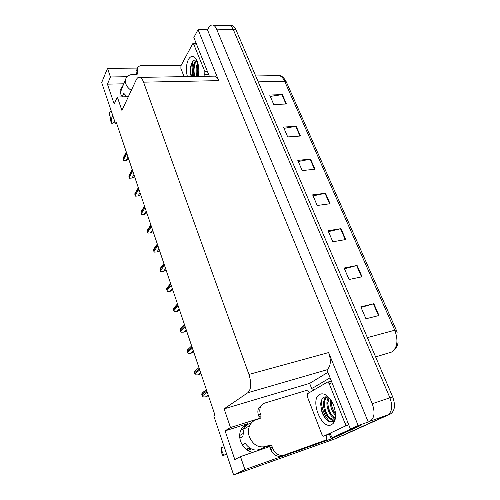 <?xml version="1.0" encoding="UTF-8"?>
<svg xmlns="http://www.w3.org/2000/svg" width="500" height="500" viewBox="0 0 500 500"><rect width="100%" height="100%" fill="white"/><g stroke="black" fill="none" stroke-linecap="round" stroke-linejoin="round"><path stroke-width="0.75" d="M253.281 452.212C243.769 451.881 236.525 438.481 241.056 429.825C242.581 426.706 244.875 424.631 247.95 423.612L225.081 430.856L230.5 427.512L224.112 408.856L247.825 392.731C251.25 389.338 251.625 383.231 248.944 374.431L143.562 82.163C142.6 79.562 141.444 77.962 140.106 77.369C138.588 76.812 137.281 77.65 136.2 79.881L121.919 110.444L117.325 97.031L128.35 96.681M243.188 426.644L246.369 425.637M127.094 76.719L110.456 76.981L107.5 68.35L101.688 82.575L115.6 123.95L116.325 122.4L214.956 415.081L213.775 415.881L233.656 475L334.944 438.881L387.587 415.012L341.45 435.931L338.969 436.219M312.531 390.788L309.65 383.381L327.775 372.406M247.825 392.731L326.906 369.8L350.45 429.094L360.438 425.575L331.244 438.913L329.406 434.181M143.562 82.163L218.694 80.638L198.056 29.6L193.85 37.544L209.319 76.225M218.694 80.638C217.675 78.194 216.412 76.694 214.906 76.137L212.856 76.169M326.906 369.8C330.794 366.438 331.369 360.688 328.638 352.556L358.156 425.556L368.225 422.013L207.463 29.812L208.463 27.981C209.838 25.562 211.419 24.625 213.219 25.169C214.562 25.675 215.688 27 216.6 29.137L372.244 403.725C375.213 412.337 374.481 418.156 370.044 421.181L368.225 422.013M350.45 429.094L358.156 425.556M233.656 475L244.913 469.594L331.244 438.913M230.6 25.625L232.438 25.669C233.812 26.175 234.963 27.475 235.881 29.581L392.675 396.869L389.906 397.8C392.881 406.244 392.106 411.981 387.587 415.012C392.106 411.981 392.881 406.244 389.906 397.8L233.263 29.519L389.906 397.8L372.244 403.725M227.994 25.556L229.825 25.6C231.194 26.106 232.338 27.413 233.263 29.519C232.338 27.413 231.194 26.106 229.825 25.6L227.994 25.556M107.5 68.35L137.438 68.081M198.056 29.6L207.463 29.812M120.219 91.981L120.738 91.675M115.6 123.95L116.825 123.888M224.112 408.856L309.65 383.381M244.913 469.594L240.463 456.606L269.375 446.694M260.788 417.962L260.012 418.212M259.169 418.475L230.5 427.512M123.75 83.806L107.444 84.156L114.188 104.031L117.325 97.031M107.444 84.156L110.456 76.981M225.081 430.856L234.812 459.55L240.463 456.606M123.081 85.3L120.231 89.8C119.913 92.137 120.606 94.494 122.312 96.869M270.275 96.4L282.331 94.606L269.688 95.037L273.769 104.531L286.438 103.994L282.331 94.606M284.019 128.35L296.194 126.294L283.475 127.088L287.712 136.938L300.45 136.025L296.194 126.294M298.281 161.494L310.575 159.15L297.787 160.344L302.181 170.569L314.994 169.244L310.575 159.15M361.069 307.425L373.837 303.719L360.812 306.837L365.956 318.788L378.994 315.5L373.837 303.719M344.438 268.775L357.094 265.45L344.119 268.031L349.056 279.513L362.05 276.775L357.094 265.45M328.456 231.631L340.988 228.656L328.075 230.738L332.819 241.775L345.756 239.544L340.988 228.656M313.081 195.894L325.494 193.244L312.644 194.869L317.206 205.487L330.081 203.725L325.494 193.244M392.675 396.869C395.65 405.288 394.875 411.012 390.344 414.044L343.45 435.219M128.669 159.031L126.487 160.413L123.744 160.662L122.987 158.394L123.625 157.156M126.487 160.413L123.744 160.662M134.606 176.637L132.394 178.012L129.613 178.244L128.844 175.931L129.562 174.594M140.656 194.594L138.412 195.95L135.6 196.169L134.812 193.812L135.625 192.375M146.825 212.9L144.55 214.25L141.706 214.45L140.9 212.044L141.812 210.506M153.119 231.581L150.812 232.913L147.931 233.094L147.113 230.637L148.138 229.006M321.419 400.475C321.394 404.194 322.125 407.987 323.612 411.863C325.238 415.962 327.375 419.275 330.025 421.794M221.306 447.875L221.931 451.144L221.306 447.875L221.094 450.406L221.506 452.569L222.756 455.381L223.825 455.394L226.525 453.787M259.012 418.856L259.106 416.938L261.05 415.775L260.994 417.625L259.944 418.562L256.212 419.738C253.3 420.706 251.131 422.669 249.694 425.631C248.15 429.113 248.044 432.85 249.363 436.85C252.981 444.856 258.444 448.081 265.756 446.519L269.5 445.238C270.7 444.981 271.6 445.519 272.206 446.844L270.181 447.863C269.581 446.544 268.681 446.012 267.481 446.275L269.5 445.238M262.581 448.113C256.2 451.781 250.413 450.206 245.231 443.394L242.281 445.019M257.25 450.85L259.613 449.637M264.306 447.356L267.481 446.275M244.513 428.025L240.906 430.163M239.85 438.188L242.838 436.481L244.013 428.981C245.637 425.7 248.119 423.669 251.456 422.894M246.275 449.45L249.375 447.8M239.719 435.494L242.794 433.719M251.163 448.862L247.956 450.55M221.331 447.794L224.15 446.731M281.588 456.006L326.838 439.719L281.588 456.006C276.831 457.075 273.244 454.956 270.825 449.656L270.181 447.863M259.106 416.938L258.481 415.2C257.613 412.619 257.675 410.219 258.669 407.987L262.3 404.469M283.669 455.025C278.9 456.094 275.294 453.969 272.856 448.644L272.206 446.844M261.05 415.775L260.419 414.031C259.544 411.438 259.6 409.025 260.594 406.788C261.512 404.906 262.913 403.663 264.794 403.062L307.644 390.069L309.15 392.762M326.838 439.719L326.087 435.344M330.25 433.888L332.088 437.669L355.15 427.438M351.625 428.681L332.088 437.669M329.963 377.869L312.756 388.031L313.538 390.2M110.675 120.344L111.838 123.531L114.919 121.919M137.175 74.269L137.85 72.812L137.919 73.444L136.65 74.356L133.212 74.406C128.794 74.638 126.194 76.537 125.412 80.106L125.819 83.856C126.769 86.419 128.588 88.6 131.281 90.4M126.988 96.725L123.8 93.356L122.244 96.769M126.163 96.044L125.825 96.762M120.325 92.594L123.569 84.219M124.95 96.788L125.556 95.475M112.931 116.013L111.125 118.713L111.838 123.531M109.35 113.431L109.344 112.844L111.256 111.037M136.438 74.356L136.031 71.481L136.912 69.569M137.85 72.812L137.137 69.081C137.65 66.819 139.331 65.625 142.169 65.494L181.231 65.219M331.481 424.719C321.463 430.219 309.569 399.263 319.631 394.462C322.531 393.006 325.706 394.144 329.162 397.869C335.475 404.656 337.675 419.1 333.069 423.519L331.481 424.719M329.237 397.956C327.375 396.788 325.688 396.544 324.169 397.219C322.038 398.344 320.875 400.737 320.669 404.394L321.938 412.269C324.913 419.412 328.431 422.531 332.494 421.613L333.8 420.706L335.425 417.638M327.175 397.013C325.35 398.413 324.394 400.806 324.306 404.206L325.387 410.719C327.069 415.3 329.306 418.062 332.1 419L333.5 419.075M326.881 396.944L326.75 397.013C320.206 399.9 324.569 418.062 331.225 419.294L333.475 419.094L335.531 416.45M329 397.806L327.775 403.537L328.7 409.131C330.2 413.525 332.287 416.35 334.956 417.612M328.481 397.519C324.338 402.912 329.044 416.887 334.625 418.094M331.281 400.731L331.975 407.45L335.544 414.263M330.613 399.719C329.931 405.994 331.581 411.231 335.569 415.438M327.219 382.194L327.794 382.113L329.231 383.688L345.075 423.462C345.544 424.862 345.438 425.806 344.756 426.294L323.85 436.131L323.406 436.175L321.912 434.494L307.244 396.419L307.494 393.731L327.219 382.194M335.744 415.988L334.9 417.681M325.219 396.894L324.119 400.356M329.85 418.694L333.481 421.006M333.6 421.488L335.156 419.206M331.225 401.531C331.463 406.094 332.812 410.231 335.262 413.938M327.794 402.444C328.006 407.156 329.387 411.419 331.931 415.231M324.338 403.363C324.525 408.231 325.938 412.619 328.581 416.531M321.006 401.812C319.938 408.756 324.15 419.031 329.019 421.456M333.55 421.688L334.762 420.569M187.394 76.588C185.8 70.138 186.144 64.425 188.425 59.444C190.694 55.7 193.15 55.431 195.794 58.644C198.694 63.45 199.506 69.375 198.225 76.406M196.912 60.587C195.225 59.538 193.694 60.019 192.331 62.031L192.188 62.263C190.138 66.438 189.788 71.1 191.131 76.244M197.006 60.794L195.319 62.731C193.294 67.106 193.019 71.644 194.506 76.331L194.556 76.469M196.75 60.481L194.7 62.4C192.475 66.831 192.156 71.525 193.738 76.481M198.038 63.819C196.513 68.062 196.406 72.188 197.731 76.2L197.812 76.419M197.744 62.769C195.706 67.213 195.463 71.769 197 76.431M184.062 76.644L180.888 68.388L180.944 65.75L192.631 43.819L193.356 43.381L204.862 71.55L204.769 74.331L203.612 76.319M197.069 67.244L197.244 74.525M196.275 60.237L195.656 61.219M193.856 67L194.05 74.831M190.656 66.625L190.881 75.338M198.119 64.138C197 68.406 196.994 72.494 198.094 76.413M195.431 62.538C193.787 67.15 193.594 71.794 194.85 76.463M192.525 61.744C190.569 66.463 190.256 71.388 191.594 76.519M159.544 250.637L157.2 251.956L154.288 252.113L153.45 249.613L154.594 247.875M166.094 270.081L163.725 271.388L160.769 271.525L159.913 268.969L161.194 267.137M172.781 289.931L170.375 291.219L167.387 291.337L166.513 288.731L167.938 286.8M179.613 310.194L177.169 311.462L174.137 311.562L173.25 308.9L174.838 306.881M186.581 330.881L184.106 332.137L181.038 332.212L180.125 329.494L181.881 327.4M193.706 352.019L190.825 353.344L188.081 353.306L187.15 350.525L189.081 348.363M200.981 373.606L198.062 374.919L195.275 374.85L194.825 374.062L194.325 372.013L194.725 371.262L198.969 367.631M208.419 395.669L205.456 396.962L202.625 396.863L201.656 393.963L203.706 391.75M247.95 423.612L243.631 426.2M370.044 421.181L390.344 414.044M216.6 29.137L235.881 29.581M248.944 374.431L328.638 352.556M375.619 356.912L391.887 351.969C397.463 347.569 398.425 340.319 394.769 330.219L396.306 330.119L397.144 332.331M396.275 330.062L286.4 82.1L284.65 81.275C283.238 78.181 281.444 76.281 279.275 75.581L276.306 75.631M367.381 337.625L394.769 330.219L284.65 81.275L258.2 81.856M344.075 435L341.45 435.931M325.031 193.325L329.606 203.794M340.519 228.75L345.275 239.625M356.619 265.562L361.569 276.875M373.363 303.844L378.512 315.625M310.113 159.219L314.519 169.294M295.738 126.344L299.981 136.056M281.875 94.65L285.969 104.012M126.456 152.463L123.044 159.069M126.775 153.412L123.362 160.012M127.969 156.95L126.144 160.444M132.431 170.188L128.906 176.625M132.756 171.156L129.225 177.581M133.931 174.644L132.044 178.044M138.519 188.263L134.881 194.519M138.856 189.25L135.206 195.494M140.013 192.688L138.062 195.987M144.738 206.7L140.975 212.763M145.075 207.712L141.306 213.762M146.213 211.094L144.2 214.294M151.075 225.512L147.188 231.381M151.425 226.544L147.525 232.4M152.544 229.869L150.463 232.963M224.919 449.012L225.738 451.45M265.756 446.519L263.75 447.55M221.506 452.569L221.931 451.144L223.825 455.394M270.825 449.656L272.856 448.644M260.419 414.031L258.481 415.2M351.3 428.85L354.825 427.606M111.762 112.531L112.338 114.25M109.344 113.406L109.775 115.9L111.125 118.713M137.413 71.594L136.306 73.987M329.231 383.688L331.956 382.856M323.85 436.131L330.806 433.694M344.756 426.294L348.769 424.894M345.075 423.462L347.819 422.512M193.162 60.994C191.769 65.956 191.694 71.125 192.938 76.494M193.906 44.05L196.462 44.081M204.769 74.331L208.544 74.275M204.862 71.55L207.438 71.519M157.544 244.713L153.525 250.369M157.9 245.763L153.875 251.406M159 249.025L156.85 252.006M164.15 264.306L159.994 269.744M164.513 265.381L160.35 270.806M165.588 268.581L163.363 271.444M170.894 284.312L166.6 289.525M171.262 285.413L166.962 290.606M172.312 288.544L170.019 291.288M177.775 304.744L173.337 309.713M178.15 305.863L173.713 310.819M179.181 308.925L176.812 311.537M184.806 325.613L180.225 330.325M185.194 326.75L180.6 331.456M186.2 329.738L183.744 332.219M191.988 346.925L187.25 351.381M192.381 348.094L187.638 352.531M193.363 351L190.825 353.344M199.331 368.706L194.431 372.887M199.731 369.9L194.825 374.062M200.681 372.725L198.062 374.919M206.831 390.969L201.769 394.856M207.244 392.188L202.169 396.062M208.162 394.925L205.456 396.962M213.219 25.169L232.438 25.669M140.106 77.369L214.906 76.137M255.694 75.981L279.275 75.581C281.656 75.588 284.006 77.7 286.319 81.919M393.644 350.594C396.031 348.656 397.512 345.875 398.094 342.244M126.294 151.975L122.994 158.369M132.256 169.662L128.869 175.856M138.338 187.706L134.863 193.681M144.537 206.106L140.975 211.863M150.863 224.881L147.213 230.4M249.694 425.631L244.013 428.981M246.75 449.787L249.869 448.131M258.669 407.987L260.594 406.788M260.994 417.625L259.05 418.781M125.412 80.106L122.212 87.238M110.944 121.662L109.344 112.844M136.031 71.481L137.137 69.081M137.919 73.444L137.694 73.931M331.225 419.294L332.1 419M327.794 382.113L331.244 381.075M333.8 420.706L333.069 423.519M193.356 43.381L196.2 43.412M157.319 244.031L153.575 249.312M163.906 263.581L160.075 268.612M170.625 283.531L166.706 288.3M177.488 303.9L173.487 308.4M184.5 324.694L180.413 328.919M191.656 345.938L187.494 349.869M206.438 389.794L202.125 393.125"/></g></svg>

